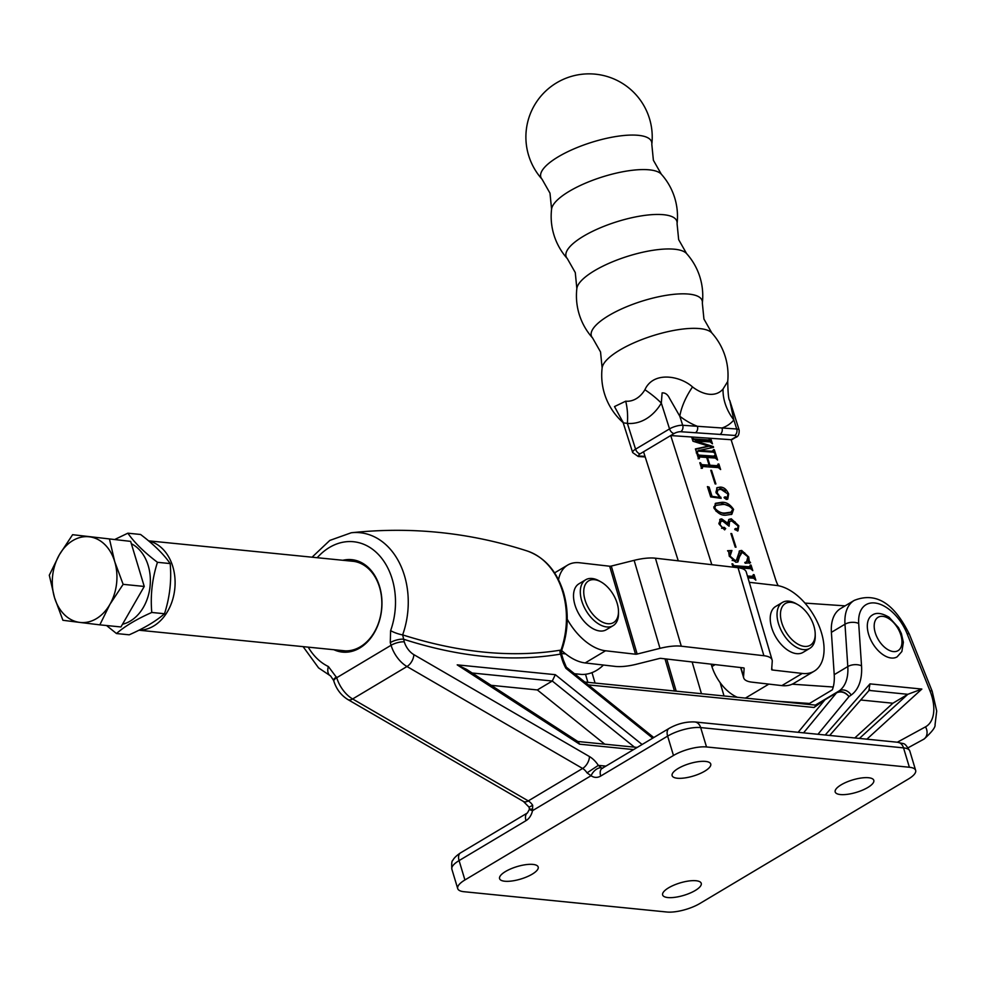 <?xml version="1.0" encoding="UTF-8"?>
<svg xmlns="http://www.w3.org/2000/svg" width="986" height="986" viewBox="0 0 986 986"><rect width="100%" height="100%" fill="white"/><g stroke="black" fill="none" stroke-linecap="round" stroke-linejoin="round"><path stroke-width="1.48" d="M312.057 557.201L329.792 540.427L351.275 532.76A74.098 55.401 95.7 0 1 404.433 575.516A74.098 55.401 95.7 0 1 402.645 634.885A9.712 2.034 -160.3 0 1 390.616 630.646A64.472 48.203 -84.3 0 0 392.169 578.979A64.472 48.203 -84.3 0 0 317.196 557.719M673.475 755.486L464.924 879.968A24.293 7.814 163.2 0 0 457.714 888.596A24.293 7.814 163.2 0 0 463.987 891.714L666.856 912.013A24.293 7.814 163.2 0 0 699.887 903.484L908.439 779.002A24.293 7.814 163.2 0 0 915.649 770.374A24.293 7.814 163.2 0 0 909.375 767.256L706.518 746.957A24.293 7.814 163.2 0 0 673.475 755.486L667.633 736.111L600.72 776.044A14.58 10.895 95.7 0 1 591.07 775.711A9.712 5.916 125.9 0 1 601.263 767.774L598.329 765.37A19.437 11.29 -120.8 0 0 589.455 756.558L413.824 654.618A14.58 8.467 59.2 0 1 404.285 641.874L402.645 634.885C459.254 652.831 511.771 657.933 560.196 650.205L561.564 650.748L561.478 653.792L560.516 654.1C512.104 662.284 459.759 657.317 403.484 639.199A9.712 3.131 163.2 0 0 390.271 642.613L390.616 630.646M342.857 560.282A46.453 34.732 95.7 0 1 379.573 586.497A46.453 34.732 95.7 0 1 371.574 636.944A46.453 34.732 95.7 0 1 333.897 649.725M336.509 677.012A9.712 3.131 -16.8 0 0 333.625 680.463L330.593 675.952A9.712 6.224 -64.4 0 1 328.375 666.536L336.731 677.715A24.293 14.112 59.2 0 0 352.631 698.963L528.262 800.903A9.712 5.645 -120.8 0 1 532.699 805.315L532.514 810.665A14.58 10.895 95.7 0 1 525.994 820.66L459.082 860.593L464.924 879.968M342.043 650.538A44.999 33.647 -84.3 0 0 343.584 650.748A44.999 33.647 -84.3 0 0 379.524 587.2A44.999 33.647 -84.3 0 0 352.544 561.207A44.999 33.647 -84.3 0 0 350.991 561.096M531.922 809.161A9.712 0.949 12.1 0 0 529.433 809.272A9.712 0.949 12.1 0 0 532.514 810.665L591.07 775.711L587.04 772.876A9.712 5.645 59.2 0 0 582.603 768.464L528.262 800.903A9.712 5.472 -59.9 0 1 523.443 801.458L347.811 699.518A9.712 5.472 -59.9 0 0 352.631 698.963L406.971 666.524A24.293 14.112 -120.8 0 1 391.072 645.275L336.731 677.715A9.712 3.131 -16.8 0 0 333.847 681.166C336.423 689.189 341.07 695.303 347.811 699.518M867.816 787.481A20.164 6.495 163.2 0 0 873.793 780.32A20.164 6.495 163.2 0 0 861.296 778.003A20.164 6.495 163.2 0 0 841.169 784.819A20.164 6.495 163.2 0 0 835.191 791.98A20.164 6.495 163.2 0 0 847.689 794.285A20.164 6.495 163.2 0 0 867.816 787.481M695.266 890.481A20.164 6.495 163.2 0 0 701.243 883.32A20.164 6.495 163.2 0 0 688.746 881.003A20.164 6.495 163.2 0 0 668.619 887.807A20.164 6.495 163.2 0 0 662.641 894.968A20.164 6.495 163.2 0 0 675.139 897.285A20.164 6.495 163.2 0 0 695.266 890.481M704.756 771.163A20.164 6.495 163.2 0 0 710.733 764.002A20.164 6.495 163.2 0 0 698.236 761.685A20.164 6.495 163.2 0 0 678.109 768.501A20.164 6.495 163.2 0 0 672.132 775.662A20.164 6.495 163.2 0 0 684.629 777.966A20.164 6.495 163.2 0 0 704.756 771.163M532.206 874.163A20.164 6.495 163.2 0 0 538.183 867.002A20.164 6.495 163.2 0 0 525.686 864.685A20.164 6.495 163.2 0 0 505.559 871.488A20.164 6.495 163.2 0 0 499.582 878.649A20.164 6.495 163.2 0 0 512.079 880.966A20.164 6.495 163.2 0 0 532.206 874.163M897.334 742.224L925.509 726.855A38.873 22.567 59.2 0 0 929.983 690.866L907.132 633.788A36.445 21.162 59.2 0 0 876.837 603.309A36.445 21.162 59.2 0 0 858.695 623.497L861.53 665.846A58.31 33.857 -120.8 0 1 851.189 695.031L849.008 696.584C845.335 691.975 841.268 690.644 836.831 692.566L839.185 690.89A48.585 28.212 59.2 0 0 847.8 666.561L844.977 624.224A46.157 26.807 -120.8 0 1 854.221 600.412L840.639 608.522A46.157 26.807 59.2 0 0 831.395 632.334L834.218 674.67A48.585 28.212 -120.8 0 1 832.357 689.806L807.978 704.361M805.808 704.14A48.585 28.212 59.2 0 0 806.067 703.228M815.89 705.766L814.042 707.48L588.346 684.9M798.142 732.302L824.949 699.777A4.856 2.822 -120.8 0 1 825.282 699.468L814.042 707.48M860.704 699.998L892.872 703.228L907.823 694.304L921.848 689.066L866.891 739.18M892.872 703.228L854.776 737.972M868.888 690.41L869.985 683.877L921.848 689.066M566.284 667.152L565.902 668.311A29.149 16.935 -120.8 0 1 562.069 659.277L560.516 654.1A4.856 3.87 79.7 0 1 560.196 650.205M633.591 749.582L579.546 744.171L578.24 741.768L466.538 669.358L457.208 664.86L555.328 674.683L552.283 681.018L472.171 673.007M491.164 685.319L537.333 689.941L552.283 681.018L634.479 747.154M537.333 689.941L604.751 744.183M560.886 654.001A4.856 4.092 97.3 0 1 560.997 650.168A73.494 54.957 -84.3 0 0 562.649 591.637A73.494 54.957 -84.3 0 0 527.374 551.038C544.728 557.361 556.77 571.079 563.474 592.192C569.045 611.628 568.404 631.139 561.564 650.748M525.994 820.66A9.712 5.645 59.2 0 1 527.424 812.957L529.433 809.272L529.051 807.164L532.699 805.315M605.885 766.122L598.329 765.37L587.04 772.876M817.949 734.287L849.008 696.584C845.138 692.16 840.959 690.927 836.498 692.875L824.949 699.777M802.259 673.438A48.585 28.212 59.2 0 0 814.239 671.158L793.853 683.323A48.585 28.212 59.2 0 1 781.886 685.603L802.259 673.438L772.297 669.987A2.428 0.801 -16.4 0 1 771.668 669.654A2.428 0.801 -16.4 0 1 771.656 669.556L772.248 661.273A31.577 10.439 163.6 0 0 772.112 659.991A31.577 10.439 163.6 0 0 763.891 655.715L681.289 646.2A31.577 10.439 163.6 0 0 659.991 648.344L637.153 654.063A2.428 0.801 -16.4 0 1 635.514 654.223L605.54 650.772A48.585 28.212 -120.8 0 1 567.233 619.22M781.886 685.603L751.911 682.152A31.577 10.439 -16.4 0 1 743.69 677.875A31.577 10.439 -16.4 0 1 743.555 676.581L744.147 668.298A2.428 0.801 163.6 0 0 744.147 668.2A2.428 0.801 163.6 0 0 743.506 667.879L660.903 658.365A2.428 0.801 163.6 0 0 659.264 658.525L636.426 664.231A31.577 10.439 -16.4 0 1 615.128 666.388L585.166 662.937A48.585 28.212 -120.8 0 1 561.663 650.489M814.239 671.158A48.585 28.212 59.2 0 0 818.195 623.941A48.585 28.212 59.2 0 0 776.401 585.438L749.286 582.307M772.112 659.991L746.254 571.991A31.577 10.439 163.6 0 0 738.033 567.714L655.431 558.199A31.577 10.439 163.6 0 0 634.134 560.344L611.295 566.063A2.428 0.801 -16.4 0 1 609.656 566.223L579.694 562.772A48.585 28.212 -120.8 0 0 567.714 565.052A48.585 28.212 -120.8 0 0 558.52 579.719M882.643 654.433A24.293 14.112 -120.8 0 1 868.309 633.258A24.293 14.112 -120.8 0 1 872.228 615.141C876.246 612.269 881.878 612.984 889.101 617.273L898.48 627.626L901.377 633.567L903.373 642.293L901.87 651.524L897.124 656.861A24.293 14.112 -120.8 0 1 882.643 654.433M148.812 541.043A44.949 33.61 95.7 0 1 172.784 566.531A44.949 33.61 95.7 0 1 139.125 630.128M574.456 673.721L581.839 674.461A44.949 33.61 -84.3 0 0 603.432 665.045M565.619 653.891L561.404 653.471M72.607 534.695L130.645 541.376L72.607 534.695L59.345 554.785L49.3 575.208L54.501 597.578L62.907 620.28L79.767 622.412L99.832 624.853L109.877 604.43L123.139 584.341L114.721 561.638L109.52 539.256M130.645 541.376L144.252 586.448L123.139 584.341M144.252 586.448L120.945 626.96L99.832 624.853M79.767 622.412A43.076 32.205 95.7 0 1 54.501 597.578A43.076 32.205 95.7 0 1 59.345 554.785A43.076 32.205 95.7 0 1 89.467 536.815A43.076 32.205 -84.3 0 1 114.721 561.638A43.076 32.205 95.7 0 1 109.877 604.43A43.076 32.205 95.7 0 1 79.767 622.412M151.782 612.466C150.291 595.445 152.177 578.72 157.464 562.303C144.227 552.283 134.355 542.583 127.86 533.192L140.567 534.474C153.804 544.482 163.676 554.181 170.184 563.573C171.675 580.594 169.789 597.319 164.502 613.736C156.084 621.118 144.313 628.144 129.203 634.811L116.484 633.542C124.828 626.196 136.598 619.171 151.782 612.466L164.502 613.736M122.523 624.224A41.905 31.342 -84.3 0 0 148.196 565.557A41.905 31.342 -84.3 0 0 131.36 543.742M127.86 533.192L114.906 539.416M157.464 562.303L170.184 563.573M106.537 625.518L116.484 633.542M699.025 455.125L714.739 456.21L715.035 454.423L715.836 454.484L717.586 459.994L715.343 458.046L707.467 457.504L709.92 465.219L717.796 465.762L718.079 463.987L718.88 464.036L720.63 469.546L718.375 467.598L702.648 466.514L702.352 468.288L701.564 468.239L699.801 462.73L702.069 464.677L709.131 465.17L706.679 457.442L699.616 456.962L699.308 458.736L698.519 458.687L696.769 453.166L699.025 455.125L698.002 455.729L713.728 456.814L715.244 455.076M708.761 465.38L716.785 466.366L718.289 464.64M702.648 466.514L701.527 468.116M699.616 456.962L698.482 458.564M719.78 497.449L715.947 492.273L717.118 487.651L720.063 487.121C723.65 486.998 726.509 489.266 728.654 493.949L727.767 499.126L726.374 499.421L724.205 497.856L725.104 496.821L727.804 497.597L726.263 498.3L727.286 497.696L727.89 493.986L720.963 489.339L717.907 489.857L717.142 492.778L721.16 498.349L710.684 496.907L707.406 486.616L709.119 487.109L712.065 496.352L719.78 497.449L718.819 498.029M724.205 497.856L725.104 496.821L724.118 497.4M734.829 529.605L735.753 528.459L734.767 529.051L736.53 529.679L737.553 529.075L738.095 526.056L731.797 521.002L729.541 521.409L729.085 526.204L722.738 521.101L720.741 521.495L720.051 524.7L722.615 527.683L724.106 527.3L725.684 528.545L724.587 529.852L719.102 524.145L720.211 519.191L721.69 518.87L727.545 523.11L729.11 519.326L731.316 518.809L738.797 525.809L738.009 530.825L734.829 529.605L735.753 528.459L737.947 528.989L737.183 529.285M722.615 527.683L721.616 528.286M723.009 527.917L721.592 528.286L723.083 527.917L724.661 529.149L725.684 528.545L724.587 529.852M742.175 552.271L739.463 556.819L737.947 561.909L735.839 562.254L729.221 555.956L728.753 552.024L727.557 550.73L731.932 550.484L730.047 556.116L735.112 560.418L736.443 560.171L739.623 550.841L741.682 550.434L748.731 557.016L749.237 561.022L750.556 562.735L745.243 563.265L744.775 562.501L746.599 561.786L747.893 556.831L742.175 552.271L740.116 553.121M711.83 564.695L670.726 435.553L731.107 439.707L775.612 579.509A24.293 14.112 59.2 0 0 778.2 585.709M833.232 687.008L792.214 684.185M804.958 603.099L845.101 605.86M733.042 567.135L731.982 563.795L734.237 565.742L749.952 566.827L750.247 565.052L751.049 565.101L752.799 570.623L750.556 568.663L742.68 568.121L742.926 568.873M732.746 566.21L748.941 567.431L750.457 565.705M747.437 575.997L753.021 576.379L753.292 574.604L754.093 574.665L755.843 580.175L753.587 578.215L747.98 577.833M747.635 576.687L751.998 576.995L753.501 575.257M742.039 568.54L739.315 567.887M731.686 533.574L736.012 547.181L735.223 547.119L730.897 533.525L731.686 533.574L731.033 533.968M721.678 502.33C726.066 501.911 730.022 504.253 733.572 509.38L731.834 514.273L725.782 515.197C721.395 515.592 717.451 513.201 713.975 508.036L715.651 503.267L721.678 502.33L720.667 502.946L730.108 506.459M711.559 470.359L715.898 483.966L715.096 483.904L710.77 470.31L711.559 470.359L710.906 470.753M693.873 438.955L709.6 440.027L709.895 438.252L710.684 438.314L712.447 443.823L710.179 441.876L695.857 441.136L713.322 446.572L713.556 447.336L699.148 450.454L713.568 451.354L712.2 452.032L713.519 449.653L714.308 449.702L715.713 454.115L713.457 452.167L697.743 451.083L697.447 452.857L696.646 452.796L695.413 448.938L708.527 446.091L692.961 441.223L691.617 436.995L693.873 438.955L692.862 439.559L708.577 440.643L710.068 438.819M697.743 451.083L696.609 452.685M809.481 703.462L775.772 701.145M737.392 697.299A34.017 19.745 -120.8 0 1 711.917 666.548L711.152 664.145M678.269 560.824L643.55 451.773L640.16 453.806A4.856 1.479 162.3 0 0 639.939 456.05L645.029 456.395M733.227 566.358L734.237 565.742M748.941 567.431L749.446 566.309L748.941 567.431M750.395 565.496L751.049 565.101M749.323 567.369L750.346 566.753L750.999 568.774M742.027 568.515L742.68 568.121M751.998 576.995L752.491 575.873L751.998 576.995M753.44 575.048L754.093 574.665M753.403 576.317L754.043 578.338M732.117 564.238L732.771 563.844M732.302 564.805L732.955 564.411M741.164 552.875L738.452 557.423L739.463 556.819M738.452 557.423L737.355 562.156M728.284 551.236L731.932 550.484M731.6 551.519L728.864 553.873M729.418 556.498L730.047 556.116M732.154 560.492L735.112 560.418M734.089 561.022L736.443 560.171M739.13 551.211L741.682 550.434M740.659 551.051L744.75 552.936M748.066 557.41L748.731 557.016M748.066 559.999L748.214 561.638L749.237 561.022M748.214 561.638L749.533 563.339M744.911 562.723L746.599 561.786M728.629 519.671L731.316 518.809M730.293 519.425L735.26 522.05M738.144 526.204L738.797 525.809M738.169 528.742L737.454 531.035M729.541 521.409L727.52 524.318M720.741 521.495L718.843 523.196M723.083 527.917L724.106 527.3M724.661 529.149L724.71 529.852M719.706 519.573L721.69 518.87M720.68 519.474L725.178 521.828M732.881 509.787L733.572 509.38M732.758 510.847L731.304 514.544M715.17 503.599L720.667 502.946M716.058 511.303L724.057 513.595L730.564 512.708L732.771 509.331C729.467 505.658 726.004 504.056 722.381 504.536L715.688 505.387L714.764 508.086C718.054 511.746 721.493 513.386 725.08 512.991L731.587 512.091M715.688 505.387L713.741 506.989M714.123 508.468L714.764 508.086M724.057 513.595L725.08 512.991M716.649 487.996L720.063 487.121M719.053 487.737L725.696 490.905M728.001 494.343L728.654 493.949M727.976 497.449L727.187 499.36M724.081 497.425L726.263 498.3M717.907 489.857L715.91 492.15M716.317 493.271L717.142 492.778M719.521 497.61L720.914 497.215M707.726 487.602L709.119 487.109M708.108 487.713L711.042 496.956L712.065 496.352M713.728 456.814L714.234 455.692L713.728 456.814M715.183 454.866L715.836 454.484M714.11 456.74L715.133 456.136L715.787 458.157M706.814 457.886L707.467 457.504M708.909 465.823L709.92 465.219M716.785 466.366L717.266 465.244L716.785 466.366M718.227 464.431L718.88 464.036M717.155 466.304L718.178 465.688L718.831 467.709M701.638 467.13L701.157 468.338M699.949 463.173L700.602 462.779M700.122 463.728L700.775 463.346M700.578 465.145L702.069 464.677M701.046 465.281L709.131 465.17M698.593 457.566L698.113 458.786L698.593 457.566M696.905 453.609L697.558 453.227M697.09 454.176L697.743 453.782M708.577 440.643L709.057 439.423L708.577 440.643M710.031 438.696L710.684 438.314M708.946 440.569L709.969 439.966L710.647 441.987M695.857 441.136L694.76 441.494L695.783 440.878M694.834 441.74L712.299 447.188L713.322 446.572M699.148 450.454L698.051 450.812L699.074 450.208M698.137 451.07L712.2 452.032L712.644 450.713M713.654 450.097L714.308 449.702M713.617 451.329L713.926 452.291M696.72 451.687L696.239 452.907M695.537 449.32L708.601 446.338M691.753 437.439L692.406 437.057M691.938 438.006L692.591 437.611M593.338 614.907A24.293 14.112 59.2 0 0 618.481 611.172A24.293 14.112 59.2 0 0 608.88 588.494A24.293 14.112 59.2 0 0 601.016 581.925A24.293 14.112 59.2 0 0 584.193 587.57A24.293 14.112 59.2 0 0 593.338 614.907M618.481 611.172L618.518 613.132A26.721 15.517 -120.8 0 1 613.107 625.666A26.721 15.517 -120.8 0 1 590.86 617.248A26.721 15.517 -120.8 0 1 585.709 579.768A26.721 15.517 -120.8 0 1 599.315 580.964L601.016 581.925M585.709 579.768L578.918 583.823A26.721 15.517 59.2 0 0 584.069 621.303A26.721 15.517 59.2 0 0 606.316 629.721L613.107 625.666M789.712 602.298A24.293 14.112 59.2 0 0 782.465 624.828A24.293 14.112 59.2 0 0 805.944 646.446A24.293 14.112 59.2 0 0 815.2 633.838A24.293 14.112 59.2 0 0 797.736 604.591A24.293 14.112 59.2 0 0 789.712 602.298M815.2 633.838L815.237 635.797A26.721 15.517 -120.8 0 1 809.826 648.332A26.721 15.517 -120.8 0 1 805.057 649.663A26.721 15.517 -120.8 0 1 780.838 629.66A26.721 15.517 -120.8 0 1 782.428 602.434A26.721 15.517 -120.8 0 1 787.198 601.103A26.721 15.517 -120.8 0 1 796.035 603.629L797.736 604.591M782.428 602.434L775.637 606.489A26.721 15.517 59.2 0 0 774.035 633.715A26.721 15.517 59.2 0 0 798.266 653.718A26.721 15.517 59.2 0 0 803.035 652.387L809.826 648.332M551.581 209.155A63.166 63.166 0 0 0 567.32 258.603L567.32 258.603A58.125 17.699 -17.7 0 1 583.453 236.233A58.125 17.699 -17.7 0 1 662.099 214.591A58.125 17.699 -17.7 0 1 677.074 223.662A63.166 63.166 0 0 0 661.335 174.214L661.335 174.214A58.125 17.699 162.3 0 0 647.827 169.715A58.125 17.699 162.3 0 0 569.168 191.358A58.125 17.699 162.3 0 0 551.581 209.155L549.991 193.17L542.053 179.218A58.125 17.699 -17.7 0 1 558.175 156.848A58.125 17.699 -17.7 0 1 636.833 135.205A58.125 17.699 -17.7 0 1 651.808 144.289A63.166 63.166 0 0 0 556.683 82.787A63.166 63.166 0 0 0 542.053 179.218M576.847 288.541A63.166 63.166 0 0 0 592.598 337.988L592.598 337.988A58.125 17.699 -17.7 0 1 608.719 315.606A58.125 17.699 -17.7 0 1 687.378 293.976A58.125 17.699 -17.7 0 1 702.34 303.047A63.166 63.166 0 0 0 686.601 253.599L686.601 253.599A58.125 17.699 162.3 0 0 673.093 249.101A58.125 17.699 162.3 0 0 594.435 270.743A58.125 17.699 162.3 0 0 576.847 288.541L575.269 272.555L567.32 258.603M623.016 422.267L614.5 406.577L625.703 401.191A28.643 21.63 -86.1 0 0 636.315 398.64A28.643 21.63 -86.1 0 0 644.906 389.729C653.558 370.613 680.599 376.073 692.517 386.931A42.546 24.712 59.2 0 0 723.046 389.026L727.717 381.483A63.166 63.166 0 0 0 711.867 332.985L711.867 332.985A58.125 17.699 162.3 0 0 698.359 328.486A58.125 17.699 162.3 0 0 619.701 350.129A58.125 17.699 162.3 0 0 602.126 367.926L600.536 351.94L592.598 337.988M731.107 439.707L734.508 437.685A4.856 1.479 162.3 0 0 734.718 435.43A4.856 3.673 -86.1 0 0 736.715 428.996A9.712 2.958 -17.7 0 1 739.18 430.106L729.726 400.39L733.843 419.962A75.269 43.704 -120.8 0 1 722.011 427.986L736.715 428.996L733.843 419.962A48.585 38.787 -139.9 0 1 723.046 389.026M692.517 386.931A48.585 22.555 -52.8 0 0 679.81 416.252L669.506 398.27C667.719 394.486 665.254 392.687 662.111 392.884L661.323 403.101A50.668 38.257 93.9 0 1 627.367 423.376L623.214 422.846L622.795 421.503M625.703 401.191A48.585 31.848 -84.8 0 1 627.367 423.376L635.576 449.172L669.543 428.898L661.323 403.101A48.585 17.674 -149.3 0 0 644.906 389.729M697.398 426.297L722.011 427.986A4.856 3.673 -86.1 0 1 720.014 434.419L695.401 432.731A4.856 3.673 -86.1 0 0 697.398 426.297A75.269 43.704 -120.8 0 1 679.81 416.252L682.694 425.274L697.398 426.297M695.401 432.731L680.697 431.72A4.856 1.479 162.3 0 0 674.116 433.52L643.55 451.773M404.285 641.874A9.712 3.131 163.2 0 0 391.072 645.275L390.271 642.613M308.236 647.161A64.472 48.203 -84.3 0 0 328.375 666.536M589.455 756.558A9.712 5.472 120.1 0 1 582.603 768.464L406.971 666.524A9.712 5.472 120.1 0 0 413.824 654.618M909.375 767.256L903.533 747.881L700.664 727.582L706.518 746.957M925.509 726.855A9.712 7.913 61.4 0 1 923.586 739.315L924.141 739.007A48.585 28.212 -120.8 0 1 923.586 739.315L908.192 747.721M858.695 623.497A9.712 5.226 176.2 0 0 844.977 624.224L831.395 632.334M861.53 665.846A9.712 5.226 176.2 0 0 847.8 666.561L834.218 674.67M851.189 695.031A9.712 7.9 -125.5 0 0 839.185 690.89L815.385 705.101M825.282 699.468L836.831 692.566A4.856 2.822 -120.8 0 0 836.498 692.875L803.565 732.845M652.72 738.169L565.902 668.311M555.328 674.683L642.108 744.504M579.546 744.171L457.208 664.86M825.22 735.014L869.985 683.877M459.082 860.593A24.293 7.814 163.2 0 0 451.871 869.221C451.489 863.613 451.785 860.704 452.734 860.495C453.868 858.14 456.456 855.614 460.511 852.89A9.712 5.645 59.2 0 0 459.082 860.593M909.807 750.999A24.293 7.814 163.2 0 0 903.533 747.881A9.712 7.272 95.7 0 0 897.704 742.261C905.037 744.664 903.805 741.361 909.807 750.999L915.649 770.374M700.664 727.582A24.293 7.814 163.2 0 0 667.633 736.111A9.712 5.645 59.2 0 1 669.075 728.407C677.468 723.712 686.059 721.567 694.834 721.962A9.712 7.272 95.7 0 1 700.664 727.582M859.422 738.428L907.823 694.304L869.085 690.422M601.263 767.774A4.856 3.636 -84.3 0 0 602.31 768.254M561.478 653.792L563.326 659.905A4.856 1.565 163.2 0 0 562.069 659.277M602.668 768.316L602.113 768.365A9.712 5.645 59.2 0 0 600.72 776.044M929.983 690.866A9.712 2.083 -21.8 0 1 932.201 691.309L909.363 634.232C898.32 612.023 881.311 589.566 854.221 600.412M907.132 633.788A9.712 2.083 -21.8 0 1 909.363 634.232M585.166 662.937L605.54 650.772M772.297 669.987L771.755 668.138M635.514 654.223L609.656 566.223M743.555 676.581L740.917 667.571M763.891 655.715L738.033 567.714M681.289 646.2L655.431 558.199M659.991 648.344L634.134 560.344M637.153 654.063L611.295 566.063M889.705 619.22A19.437 11.29 59.2 0 0 874.274 624.249A19.437 11.29 59.2 0 0 886.451 648.714A19.437 11.29 59.2 0 0 901.882 643.685A19.437 11.29 59.2 0 0 889.705 619.22M587.878 682.337L585.511 674.264M724.032 695.968L720.113 682.595M701.453 693.7L692.123 661.951M676.186 691.174L666.746 659.03M674.449 691.001L664.995 658.833M745.416 698.1L768.87 684.099M711.917 666.548L715.17 664.613M734.718 435.43L720.014 434.419M674.116 433.52A4.856 2.822 -120.8 0 1 669.543 428.898A9.712 2.958 -17.7 0 1 682.694 425.274A4.856 3.673 -86.1 0 1 680.697 431.72M623.214 422.846L632.667 452.562A9.712 2.958 -17.7 0 1 635.576 449.172A4.856 2.822 -120.8 0 0 640.16 453.806M739.18 430.106C739.315 434.37 738.107 436.823 735.593 437.439A4.856 2.822 -120.8 0 1 734.508 437.685M645.201 456.962L638.201 456.481A4.856 3.673 -86.1 0 0 639.939 456.05M351.275 532.76C411.31 526.388 470.014 532.477 527.374 551.038M457.714 888.596L451.871 869.221M869.677 689.756L829.67 735.457M816.889 705.249L584.784 682.029M566.321 667.177L653.767 737.54M577.808 741.484L637.202 747.425M563.326 659.905L566.334 667.214M527.424 812.957L460.511 852.89M529.051 807.164L523.443 801.458M333.625 680.463L333.847 681.166M303.109 646.643L318.564 667.892L330.593 675.952M602.15 768.353L669.075 728.407M694.834 721.962L897.704 742.261M924.141 739.007C931.955 731.908 935.591 727.15 935.048 724.722L936.7 711.017L932.201 691.309M743.69 677.875L740.659 667.547M554.588 572.878L567.714 565.052M148.566 540.846L354.097 561.404M138.952 630.214L345.149 650.846M595.063 683.052L591.994 672.625M753.39 576.317L752.38 576.921M723.514 527.609L722.504 528.213M723.798 527.362L722.775 527.966M702.242 466.575L701.231 467.191M699.21 457.023L698.187 457.627M697.336 451.144L696.313 451.748M661.335 174.214L653.385 160.262L651.808 144.289M686.601 253.599L678.664 239.647L677.074 223.662M711.867 332.985L703.93 319.033L702.34 303.047M602.126 367.926A63.166 63.166 0 0 0 623.127 422.587M729.726 400.39C728.654 400.094 727.988 393.784 727.717 381.483L727.717 381.483M735.593 437.439L731.218 440.052M632.667 452.562L638.201 456.481"/></g></svg>
